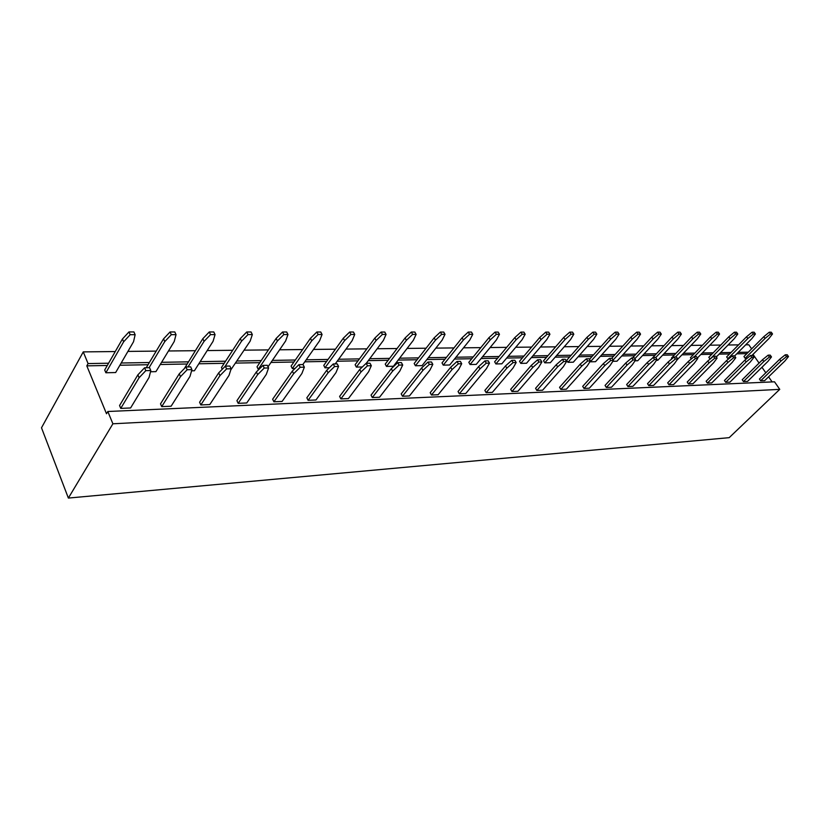 <?xml version="1.0" encoding="UTF-8"?>
<svg xmlns="http://www.w3.org/2000/svg" width="830" height="830" viewBox="0 0 830 830"><rect width="100%" height="100%" fill="white"/><g stroke="black" fill="none" stroke-linecap="round" stroke-linejoin="round"><path stroke-width="1.25" d="M86.808 365.854L88.073 363.582L83.259 351.889L41.5 427.792L68.371 498.073L112.89 423.788L107.827 411.504L106.499 413.745L86.808 365.854L107.298 365.47M83.259 351.889L115.266 351.546M127.913 351.412L156.216 351.111M168.48 350.976L195.32 350.696M207.199 350.561L232.68 350.291M244.207 350.167L268.412 349.907M279.606 349.793L302.628 349.544M313.512 349.43L335.424 349.191M346.006 349.077L366.87 348.859M377.173 348.745L397.072 348.527M407.094 348.424L426.081 348.216M435.854 348.112L453.979 347.926M463.503 347.822L480.819 347.635M490.115 347.531L506.674 347.355M515.741 347.262L531.584 347.096M540.444 347.002L555.602 346.836M564.255 346.743L578.79 346.587M587.246 346.494L601.169 346.349M609.438 346.255L622.791 346.12M630.883 346.027L643.686 345.892M651.612 345.809L663.907 345.674M671.657 345.591L683.474 345.467M691.068 345.384L702.408 345.27M709.858 345.187L720.762 345.073M728.055 344.99L738.555 344.875M745.703 344.803L748.795 344.772L751.638 348.859M107.827 411.504L774.514 381.81L779.754 389.353L729.186 437.659L68.371 498.073M753.018 354.369L759.077 363.115M761.95 367.265L765.81 372.815M768.59 376.83L772.118 381.914M88.073 363.582L108.585 363.218M121.19 363.011L149.379 362.523M161.591 362.305L188.337 361.849M200.186 361.641L225.573 361.206M237.079 361.009L261.211 360.594M272.375 360.396L295.335 360.002M306.197 359.815L328.058 359.432M338.619 359.255L359.442 358.892M369.724 358.716L389.592 358.373M399.604 358.197L418.559 357.875M428.311 357.709L446.416 357.388M455.94 357.232L473.235 356.931M482.521 356.765L499.069 356.485M508.136 356.329L523.969 356.049M532.818 355.904L547.976 355.634M556.629 355.489L571.154 355.24M579.62 355.095L593.543 354.856M601.812 354.711L615.165 354.483M623.268 354.337L636.081 354.12M644.007 353.985L656.312 353.767M664.073 353.632L675.89 353.435M683.495 353.3L694.855 353.103M702.304 352.978L713.229 352.792M720.533 352.657L731.043 352.48M738.202 352.356L748.318 352.179M779.754 389.353L112.89 423.788M119.894 365.242L148.062 364.723M160.273 364.495L186.999 363.997M198.827 363.779L224.214 363.312M235.699 363.094L259.821 362.648M270.985 362.44L293.934 362.015M304.786 361.818L326.636 361.413M337.188 361.216L358.01 360.832M368.281 360.635L388.139 360.272M398.151 360.085L417.106 359.732M426.859 359.556L444.963 359.224M454.477 359.048L471.772 358.726M481.058 358.55L497.595 358.249M506.663 358.072L522.495 357.782M531.345 357.616L546.514 357.336M555.156 357.18L569.681 356.91M578.147 356.755L592.07 356.495M600.339 356.34L613.702 356.091M621.795 355.946L634.608 355.707M642.534 355.562L654.849 355.333M662.61 355.188L674.427 354.97M682.032 354.825L693.392 354.618M700.852 354.483L711.777 354.275M719.081 354.14L729.591 353.954M736.76 353.819L746.865 353.632M735.795 357.72L732.257 362.347L711.767 382.921L707.388 383.118L706.143 381.24L726.603 360.573L732.33 355.883L734.509 355.831L735.795 357.72L733.616 357.761L727.889 362.461L707.388 383.118M675.485 357.025L692.832 338.827L698.518 334.054L700.779 334.054L697.356 338.806L677.124 359.846M717.079 358.124L713.551 362.835L692.998 383.73L688.485 383.927L687.23 382.018L707.762 361.029L713.53 356.257L715.782 356.215L717.079 358.124L714.827 358.176L709.048 362.949L688.485 383.927M728.927 358.674L727.869 358.695L747.82 338.547L753.36 333.992L755.414 333.992L751.939 338.526L734.612 355.977M771.485 356.931L767.906 361.424L747.571 381.385L743.452 381.561L742.217 379.746L762.542 359.701L768.155 355.157L770.209 355.115L771.485 356.931L769.441 356.983L763.808 361.527L743.452 381.561M710.096 359.1L730.068 338.64L735.66 334.013L737.777 334.013L734.311 338.619L716.3 356.973M753.92 357.315L750.362 361.88L729.943 382.142L725.7 382.319L724.455 380.482L744.863 360.127L750.528 355.51L752.644 355.468L753.92 357.315L751.814 357.367L746.139 361.984L725.7 382.319M634.857 358.716L653.096 339.034L658.885 334.096L661.303 334.096L657.931 339.014L637.72 360.739L635.023 360.801M677.737 358.985L674.261 363.851L653.604 385.431L648.78 385.639L647.514 383.668L668.14 361.994L674.022 357.056L676.429 357.014L677.737 358.985L675.33 359.037L669.437 363.976L648.78 385.639M697.729 358.55L694.233 363.333L673.628 384.57L668.959 384.767L667.693 382.827L688.278 361.507L694.108 356.651L696.432 356.61L697.729 358.55L695.405 358.602L689.574 363.447L668.959 384.767M655.804 357.533L673.296 338.931L679.023 334.075L681.368 334.075L677.965 338.91L657.806 360.282L656.437 360.313M613.183 359.992L632.211 339.148L638.052 334.127L640.542 334.127L637.212 339.117L616.97 361.206L612.851 361.299M657.038 359.442L653.604 364.38L632.906 386.324L627.916 386.541L626.64 384.529L647.307 362.492L653.241 357.481L655.731 357.429L657.038 359.442L654.548 359.494L648.614 364.515L627.916 386.541M595.515 361.693L590.338 361.807L610.61 339.252L616.493 334.148L619.076 334.148L615.777 339.231L595.515 361.693M635.624 359.909L632.221 364.941L611.492 387.247L606.325 387.465L605.049 385.431L625.747 363.021L631.734 357.917L634.307 357.865L635.624 359.909L633.051 359.971L627.055 365.065L606.325 387.465M393.42 366.258L386.479 366.414L406.378 340.31L412.645 334.386L416.131 334.386L413.35 340.279L393.42 366.258M432.814 364.36L429.899 370.18L409.429 395.952L402.477 396.252L401.201 393.877L421.609 367.96L427.99 362.046L431.486 361.973L432.814 364.36L429.318 364.432L422.927 370.356L402.477 396.252M489.482 363.115L486.401 368.707L465.765 393.524L459.332 393.804L458.056 391.521L478.64 366.58L484.928 360.884L488.154 360.822L489.482 363.115L486.256 363.187L479.958 368.883L459.332 393.804M461.708 363.727L458.71 369.433L438.147 394.717L431.465 395.007L430.189 392.673L450.69 367.254L457.029 361.455L460.38 361.382L461.708 363.727L458.357 363.799L452.008 369.599L431.465 395.007M449.694 364.993L443.262 365.138L463.368 340.02L469.552 334.324L472.768 334.314L469.811 339.989L449.694 364.993M422.096 365.615L415.425 365.76L435.439 340.165L441.664 334.355L445.015 334.345L442.131 340.134L422.096 365.615M501.849 363.81L495.894 363.945L516.104 339.75L522.195 334.262L525.183 334.251L522.08 339.719L501.849 363.81M476.254 364.391L470.071 364.526L490.24 339.885L496.371 334.293L499.473 334.283L496.444 339.844L476.254 364.391M516.177 362.534L513.033 368.022L492.335 392.383L486.152 392.652L484.865 390.411L505.512 365.926L511.747 360.345L514.849 360.282L516.177 362.534L513.085 362.596L506.829 368.178L486.152 392.652M541.876 361.963L538.66 367.358L517.93 391.283L511.965 391.532L510.689 389.343L531.376 365.304L537.56 359.826L540.548 359.764L541.876 361.963L538.888 362.036L532.694 367.514L511.965 391.532M550.332 362.71L544.791 362.835L565.054 339.491L571.04 334.2L573.81 334.2L570.604 339.46L550.332 362.71M590.452 360.905L587.132 366.103L566.382 389.187L560.831 389.426L559.555 387.309L580.274 364.121L586.364 358.83L589.134 358.778L590.452 360.905L587.682 360.967L581.591 366.248L560.831 389.426M526.531 363.25L520.784 363.384L541.036 339.615L547.063 334.231L549.937 334.231L546.783 339.584L526.531 363.25M566.61 361.424L563.342 366.715L542.592 390.214L536.844 390.463L535.568 388.305L556.276 364.702L562.418 359.317L565.292 359.265L566.61 361.424L563.736 361.486L557.594 366.87L536.844 390.463M613.443 360.396L610.081 365.511L589.331 388.201L583.978 388.43L582.702 386.355L603.42 363.561L609.448 358.363L612.125 358.311L613.443 360.396L610.776 360.459L604.728 365.646L583.978 388.43M573.312 362.191L567.959 362.316L588.231 339.377L594.166 334.179L596.843 334.168L593.585 339.346L573.312 362.191M188.026 366.901L204.045 341.369L210.54 334.615L215.053 334.615L213.061 341.317L194.407 370.761L191.585 370.823M225.106 366.372L241.54 341.171L248.014 334.573L252.33 334.573L250.162 341.12L230.771 369.941M259.022 369.298L258.234 369.319L277.407 340.985L283.829 334.532L287.958 334.532L285.644 340.943L268.017 366.798M362.337 366.964L356.361 367.099L376.125 340.476L382.433 334.417L386.075 334.417L383.377 340.435L366.31 363.291M294.992 368.489L292.326 368.551L311.717 340.808L318.118 334.49L322.071 334.49L319.612 340.767L302.836 364.577M329.396 367.711L324.997 367.815L344.595 340.632L350.955 334.459L354.742 334.449L352.169 340.601L335.227 363.924M304.351 367.171L301.902 373.49L282.107 401.44L273.9 401.793L272.645 399.209L292.336 371.093L298.904 364.65L303.043 364.567L304.351 367.171L300.201 367.265L293.633 373.708L273.9 401.793M338.557 366.424L335.984 372.608L315.971 399.977L308.096 400.319L306.841 397.788L326.761 370.263L333.276 363.955L337.239 363.882L338.557 366.424L334.594 366.507L328.068 372.815L308.096 400.319M402.706 365.013L399.894 370.948L379.549 397.238L372.307 397.549L371.031 395.132L391.304 368.696L397.736 362.658L401.378 362.575L402.706 365.013L399.064 365.096L392.621 371.145L372.307 397.549M371.311 365.708L368.613 371.757L348.413 398.587L340.871 398.908L339.605 396.429L359.722 369.464L366.196 363.291L369.993 363.218L371.311 365.708L367.514 365.791L361.029 371.954L340.871 398.908M268.578 367.96L266.285 374.413L246.749 402.965L238.169 403.339L236.934 400.683L256.356 371.964L262.954 365.387L267.281 365.293L268.578 367.96L264.241 368.053L257.642 374.631L238.169 403.339M231.145 368.779L229.028 375.378L209.793 404.563L200.819 404.947L199.594 402.239L218.695 372.877L225.324 366.144L229.858 366.051L231.145 368.779L226.611 368.883L219.971 375.617L200.819 404.947M149.078 367.69L164.786 341.566L171.302 334.666L176.033 334.656L174.227 341.514L155.926 371.632L150.5 371.757M191.927 369.641L189.997 376.384L171.115 406.223L161.715 406.627L160.512 403.857L179.249 373.832L185.91 366.943L190.661 366.85L191.927 369.641L187.175 369.744L180.504 376.633L161.715 406.627M747.156 358.259L745.153 358.301L765.032 338.453L770.52 333.971L772.512 333.971L769.026 338.433L751.907 355.479M788.5 356.558L784.91 360.977L764.648 380.648L760.664 380.814L759.429 379.03L779.681 359.286L785.242 354.804L787.234 354.763L788.5 356.558L786.518 356.61L780.937 361.081L760.664 380.814M115.65 372.546L105.867 372.763L123.639 341.784L130.175 334.708L135.134 334.708L133.537 341.732L115.65 372.546M150.801 370.543L149.078 377.443L130.601 407.966L120.755 408.391L119.562 405.548L137.884 374.838L144.565 367.783L149.556 367.68L150.801 370.543L145.81 370.647L139.118 377.702L120.755 408.391M691.317 358.975L690.446 357.678L710.49 336.887L716.124 332.187L718.313 332.187L719.568 334.034L716.124 338.713L697.397 358.041M694.44 356.641L711.746 338.733L717.379 334.034L719.568 334.034M700.779 334.054L699.514 332.176L697.252 332.176L691.566 336.949L671.47 358.072L671.947 358.799M727.869 358.695L726.655 356.91L746.575 336.752L752.105 332.197L754.159 332.197L755.414 333.992M710.055 359.1L708.83 357.294L728.813 336.814L734.394 332.197L736.521 332.197L737.777 334.013M632.585 357.896L651.83 337.094L657.599 332.156L660.016 332.156L661.303 334.096M681.368 334.075L680.092 332.166L677.757 332.166L672.03 337.022L651.944 358.581M611.668 358.321L630.935 337.167L636.766 332.145L639.266 332.156L640.542 334.127M589.497 359.359L609.324 337.25L615.196 332.145L617.79 332.145L619.076 334.148M386.479 366.414L385.234 364.1L405.092 337.986L411.348 332.052L414.844 332.052L416.131 334.386M472.768 334.314L471.471 332.073L468.245 332.073L462.082 337.779L442.017 362.907L443.262 365.138M445.015 334.345L443.718 332.062L440.367 332.062L434.152 337.872L414.17 363.488L415.425 365.76M495.894 363.945L494.639 361.797L514.818 337.592L520.898 332.104L523.875 332.104L525.183 334.251M470.071 364.526L468.815 362.337L488.953 337.686L495.074 332.083L498.176 332.093L499.473 334.283M544.791 362.835L543.536 360.77L563.767 337.416L569.743 332.125L572.524 332.125L573.81 334.2M520.784 363.384L519.528 361.278L539.739 337.499L545.767 332.114L548.64 332.114L549.937 334.231M596.843 334.168L595.556 332.135L592.879 332.135L586.945 337.333L566.714 360.282L567.959 362.316M215.053 334.615L213.808 331.969L209.295 331.959L202.811 338.713L184.374 368.53M252.33 334.573L251.065 331.979L246.749 331.979L240.295 338.578L221.454 367.545L222.253 369.267M258.234 369.319L257.02 366.798L276.141 338.443L282.563 332L286.692 332L287.958 334.532M386.075 334.417L384.778 332.042L381.146 332.042L374.838 338.09L355.115 364.733L356.361 367.099M292.326 368.551L291.102 366.082L310.451 338.318L316.842 332.01L320.785 332.01L322.071 334.49M354.742 334.449L353.456 332.031L349.669 332.021L343.319 338.204L323.773 365.397L324.997 367.815M146.246 367.742L163.562 338.848L170.077 331.948L174.808 331.948L176.033 334.656M772.512 333.971L771.267 332.208L769.275 332.208L763.797 336.69L743.95 356.547L745.153 358.301M135.134 334.708L133.921 331.927L128.972 331.927L122.435 338.993L104.705 370.004L105.867 372.763M727.889 362.461L726.603 360.573M733.616 357.761L732.33 355.883M710.49 336.887L711.746 338.733M716.124 332.187L717.379 334.034M691.566 336.949L692.832 338.827M697.252 332.176L698.518 334.054M709.048 362.949L707.762 361.029M714.827 358.176L713.53 356.257M746.575 336.752L747.82 338.547M752.105 332.197L753.36 333.992M763.808 361.527L762.542 359.701M769.441 356.983L768.155 355.157M728.813 336.814L730.068 338.64M734.394 332.197L735.66 334.013M746.139 361.984L744.863 360.127M751.814 357.367L750.528 355.51M651.83 337.094L653.096 339.034M657.599 332.156L658.885 334.096M669.437 363.976L668.14 361.994M675.33 359.037L674.022 357.056M689.574 363.447L688.278 361.507M695.405 358.602L694.108 356.651M672.03 337.022L673.296 338.931M677.757 332.166L679.023 334.075M630.935 337.167L632.211 339.148M636.766 332.145L638.052 334.127M654.548 359.494L653.241 357.481M648.614 364.515L647.307 362.492M609.324 337.25L610.61 339.252M615.196 332.145L616.493 334.148M627.055 365.065L625.747 363.021M633.051 359.971L631.734 357.917M405.092 337.986L406.378 340.31M411.348 332.052L412.645 334.386M422.927 370.356L421.609 367.96M429.318 364.432L427.99 362.046M479.958 368.883L478.64 366.58M486.256 363.187L484.928 360.884M452.008 369.599L450.69 367.254M458.357 363.799L457.029 361.455M462.082 337.779L463.368 340.02M468.245 332.073L469.552 334.324M434.152 337.872L435.439 340.165M440.367 332.062L441.664 334.355M514.818 337.592L516.104 339.75M520.898 332.104L522.195 334.262M488.953 337.686L490.24 339.885M495.074 332.083L496.371 334.293M506.829 368.178L505.512 365.926M513.085 362.596L511.747 360.345M538.888 362.036L537.56 359.826M532.694 367.514L531.376 365.304M563.767 337.416L565.054 339.491M569.743 332.125L571.04 334.2M581.591 366.248L580.274 364.121M587.682 360.967L586.364 358.83M539.739 337.499L541.036 339.615M545.767 332.114L547.063 334.231M557.594 366.87L556.276 364.702M563.736 361.486L562.418 359.317M604.728 365.646L603.42 363.561M610.776 360.459L609.448 358.363M586.945 337.333L588.231 339.377M592.879 332.135L594.166 334.179M202.811 338.713L204.045 341.369M209.295 331.959L210.54 334.615M240.295 338.578L241.54 341.171M246.749 331.979L248.014 334.573M276.141 338.443L277.407 340.985M282.563 332L283.829 334.532M374.838 338.09L376.125 340.476M381.146 332.042L382.433 334.417M310.451 338.318L311.717 340.808M316.842 332.01L318.118 334.49M343.319 338.204L344.595 340.632M349.669 332.021L350.955 334.459M293.633 373.708L292.336 371.093M300.201 367.265L298.904 364.65M328.068 372.815L326.761 370.263M334.594 366.507L333.276 363.955M392.621 371.145L391.304 368.696M399.064 365.096L397.736 362.658M367.514 365.791L366.196 363.291M361.029 371.954L359.722 369.464M264.241 368.053L262.954 365.387M257.642 374.631L256.356 371.964M226.611 368.883L225.324 366.144M219.971 375.617L218.695 372.877M163.562 338.848L164.786 341.566M170.077 331.948L171.302 334.666M187.175 369.744L185.91 366.943M180.504 376.633L179.249 373.832M763.797 336.69L765.032 338.453M769.275 332.208L770.52 333.971M786.518 356.61L785.242 354.804M780.937 361.081L779.681 359.286M122.435 338.993L123.639 341.784M128.972 331.927L130.175 334.708M145.81 370.647L144.565 367.783M139.118 377.702L137.884 374.838"/></g></svg>

